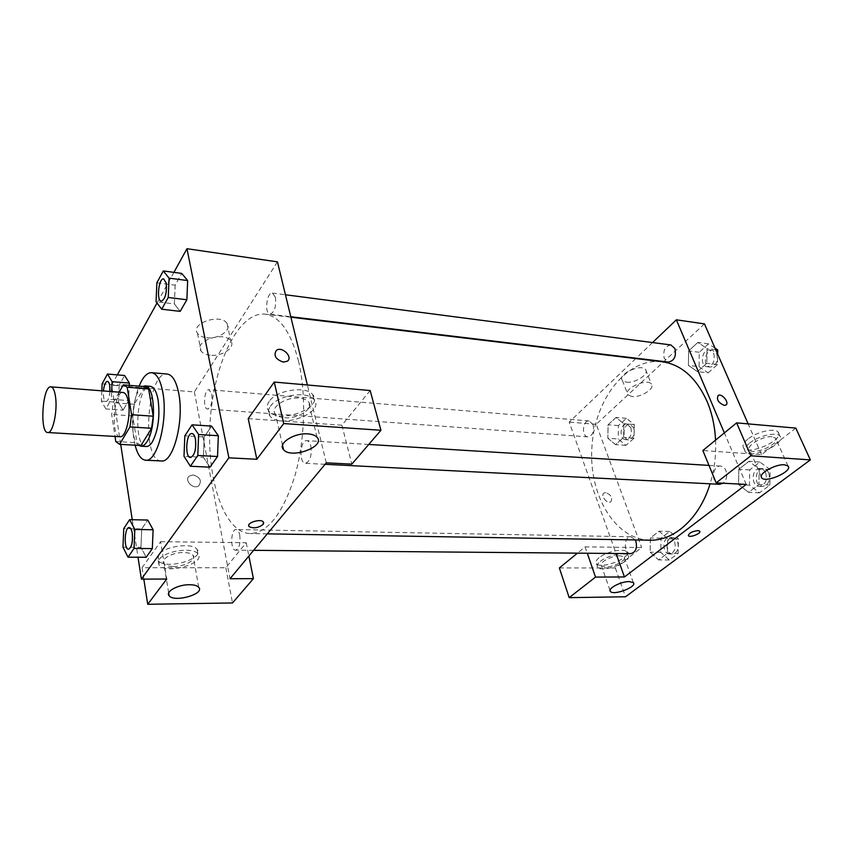<?xml version="1.0" encoding="UTF-8"?>
<svg xmlns="http://www.w3.org/2000/svg" width="853" height="853" viewBox="0 0 853 853"><rect width="100%" height="100%" fill="white"/><g stroke="black" fill="none" stroke-linecap="round" stroke-linejoin="round"><path stroke-width="0.64" stroke-dasharray="4.26 3.2" d="M120.06 436.736C110.463 437.099 113.609 390.823 123.067 392.476M119.164 392.167L113.225 402.712L111.679 414.473L115.006 436.448M140.948 445.511L137.002 442.728L115.784 441.545M145.01 386.612L134.241 404.247L132.684 415.901L137.002 442.728M142.771 386.43C131.65 390.994 128.366 439.359 138.762 445.383M146.247 446.503C132.482 446.919 136.757 384.074 150.341 386.345M134.241 404.247L113.225 402.712M144.573 386.612L123.269 384.874M132.684 415.901L111.679 414.473M135.115 445.191C130.893 428.771 132.727 401.827 139.135 386.142M161.302 460.961C140.756 461.462 146.929 370.788 167.22 374.051M218.336 435.723L211.576 426.137L204.198 436.981L203.387 457.272L209.977 467.156L203.398 457.272L184.003 456.28M156.867 282.812L175.153 285.147L181.721 273.408L175.153 285.147L174.364 303.924L180.175 311.345M187.649 280.562L181.71 273.429M141.737 528.903L140.958 547.317L141.747 528.903L147.761 520.042L141.737 528.903L123.76 528.583M153.113 529.777L152.324 548.586M122.96 547.136L140.958 547.317L146.194 557.265L140.948 547.338M173.916 272.363L157.016 302.986M117.341 374.883L111.615 385.236L120.7 444.392M132.258 519.712L138.015 557.222M102.147 383.829L119.175 385.204L124.602 375.501L119.175 385.204L118.418 402.349L123.099 410.133L128.622 400.579L129.293 385.343L128.622 400.579L111.306 399.289L111.647 391.58M129.379 383.082L124.602 375.523M193.098 474.961L189.409 476.017C183.523 480.09 193.428 490.187 198.877 485.666C202.012 480.655 200.082 477.083 193.098 474.961C200.082 477.083 202.012 480.655 198.877 485.666C193.428 490.187 183.523 480.09 189.419 476.017L193.098 474.95M160.599 541.676L246.208 542.721L225.832 567.746L142.067 567.703L160.599 541.676L166.73 579.027M277.449 261.86L194.377 391.911L111.615 385.236M194.377 391.911L230.011 578.739M158.498 554.94L158.231 560.485C165.066 570.422 205.605 558.875 197.096 549.407C192.575 542.209 163.883 546.24 158.498 554.94M159.234 559.483C164.64 550.814 193.375 546.752 197.907 553.906C206.415 563.3 165.791 574.879 158.957 564.995L159.234 559.483M173.34 566.488C184.483 566.733 197.086 559.675 193.077 555.335C191.52 553.554 188.428 552.616 183.8 552.52C172.562 552.19 159.82 559.376 163.872 563.662C165.482 565.486 168.638 566.435 173.34 566.488M142.067 567.703L143.826 579.134M225.832 567.746L232.506 602.954M246.208 542.721L248.873 556.039M206.693 337.756C218.56 339.366 232.123 330.015 227.09 323.511C220.874 312.987 189.824 323.383 197.544 333.395C199.271 335.783 202.321 337.234 206.693 337.756M210.211 355.221C205.808 354.731 202.737 353.313 201.009 350.956C193.279 341.125 224.595 330.655 230.811 341.029C235.844 347.416 222.153 356.746 210.211 355.221M370.159 390.525L341.914 425.199L248.212 418.631M326.294 462.838L307.368 384.98M283.345 362.109L287.248 361.256M269.228 401.336C266.744 404.94 266.605 408.16 268.834 411.007C278.814 424.677 324.62 407.723 312.72 394.662C306.408 385.524 276.436 390.034 269.228 401.336M270.348 406.369C277.588 395.099 307.634 390.557 313.936 399.641C325.846 412.617 279.923 429.592 269.953 415.997C267.725 413.172 267.853 409.962 270.348 406.369M284.785 417.714C298.283 419.09 314.608 408.246 308.477 401.774C306.717 399.758 303.7 398.543 299.446 398.148C285.798 396.624 269.303 407.713 275.487 414.046C277.321 416.136 280.424 417.362 284.785 417.714M341.914 425.199L351.809 464.149M263.716 522.665L263.353 521.951C261.007 518.613 247.573 522.196 248.745 525.853M239.746 534.959C240.621 543.446 239.245 548.511 235.609 550.174C230.097 550.58 230.673 528.945 236.142 529.521C237.784 529.692 238.989 531.504 239.746 534.959M310.833 446.012C311.963 455.662 310.172 461.43 305.481 463.318C298.731 463.478 300.107 439.711 306.792 440.638C308.615 440.862 309.97 442.654 310.833 446.012M211.768 394.022C212.493 402.339 211.086 407.339 207.556 409.014C202.662 409.099 204.176 388.883 209.006 389.725L211.768 394.022M275.423 297.217C276.329 306.654 274.538 312.326 270.038 314.245C264.185 314.032 266.69 291.854 272.438 293.069L275.423 297.217M298.433 360.872C306.504 394.075 305.054 440.702 294.69 476.507C282.791 513.623 267.97 532.656 250.228 533.573C223.55 532.805 206.074 477.872 210.19 420.636C213.868 363.367 238.616 311.302 265.155 314.149C279.688 316.346 290.788 331.913 298.433 360.872M715.571 440.105C716.243 455.161 714.409 469.726 710.091 483.811M649.805 540.184C614.363 539.459 588.399 493.93 591.939 446.588C594.84 399.215 626.731 357.62 661.939 361.704M670.831 344.943C664.945 346.201 662.749 350.7 664.252 358.441L668.4 362.077M630.911 553.618C623.543 553.928 623.543 536.228 630.9 536.75L635.325 539.938M719.612 484.291C710.922 484.259 711.914 465.162 720.55 466.101C722.907 466.346 724.709 467.828 725.924 470.547C727.588 475.771 726.617 480.004 723.045 483.224M593.102 424.623C594.402 431.543 592.664 435.627 587.909 436.875C581.224 436.747 582.556 420.039 589.178 420.945L593.102 424.623M746.226 484.419L724.368 432.919M652.534 342.565L636.146 358.207M635.773 358.559L569.207 422.118L616.069 553.49M699.791 531.344L697.861 530.566C692.348 531.291 689.16 532.944 688.296 535.524M619.992 555.772C611.793 555.463 598.23 562.841 601.461 565.784L605.683 566.978C613.829 567.234 627.296 559.963 624.119 556.966L619.992 555.772M600.352 561.359C607.464 555.367 625.302 551.571 627.893 555.463C633.608 561.178 602.026 573.408 597.686 567.224C596.535 565.71 597.42 563.758 600.352 561.359M599.073 557.713C596.162 560.112 595.277 562.074 596.428 563.598C600.789 569.825 632.308 557.585 626.582 551.838C623.98 547.914 606.163 551.699 599.073 557.713M772.008 436.736C762.859 435.606 745.298 446.162 749.712 450.021C753.945 455.769 780.964 443.325 775.526 438.058L772.008 436.736M749.584 443.102C758.296 435.851 776.625 431.575 779.845 436.011C787.063 443.07 751.056 459.628 745.415 451.962C743.731 449.744 745.117 446.791 749.584 443.102M747.857 439.135C743.421 442.835 742.035 445.81 743.731 448.038C749.382 455.747 785.314 439.178 778.075 432.076C774.844 427.598 756.547 431.863 747.857 439.135M795.806 428.099L761.558 454.638L702.851 450.523M559.365 567.938L615.322 567.97L641.648 547.562L585.105 546.869L577.438 553.149M615.322 567.97L625.516 596.769M585.105 546.869L587.301 553.234M667.718 538.787L659.113 531.216L650.412 537.966L650.146 552.211L658.633 559.92L667.472 553.277L667.728 538.787L659.113 531.195L650.412 537.966L650.157 552.211L658.623 559.931L667.472 553.277L667.718 538.787L678.402 538.979L669.765 531.43L661.022 538.158L660.787 552.317L669.285 559.995L678.167 553.373L678.402 538.979M607.826 438.229L615.535 444.616L623.618 437.418L623.884 423.717L616.047 417.458L608.093 424.741L607.816 438.229L615.525 444.626L623.618 437.418L623.874 423.717L616.047 417.448L608.093 424.741L607.826 438.229L618.19 438.986L625.921 445.351L634.046 438.197L634.291 424.57L626.433 418.333L618.446 425.583L618.19 438.986M715.059 348.163L708.523 343.866L699.268 352.268L699.044 366.651L688.403 365.372L697.423 371.609M699.044 366.651L708.097 372.868L697.413 371.62L706.806 363.25L707.03 348.525L697.861 342.437L688.627 350.903L688.403 365.372L697.413 371.62L706.806 363.25L707.041 348.525L697.85 342.458M708.523 343.866L697.861 342.437L688.627 350.903L688.382 365.372M770.088 469.555L759.895 462.038L749.691 469.896L749.488 485.154L759.511 492.821L769.907 485.08L770.088 469.555L759.138 468.883L748.977 461.324L738.805 469.246L738.581 484.589L748.582 492.309L758.946 484.515L759.138 468.883L748.966 461.345M749.488 485.154L738.591 484.589L748.593 492.288M759.511 492.821L748.582 492.309L758.946 484.515L759.159 468.883M704.45 323.895L596.226 424.293L641.648 547.562M761.558 454.638L748.134 423.888M626.433 382.176C635.112 383.466 649.623 374.051 645.593 369.648C641.392 363.143 616.996 374.467 622.349 380.374L626.433 382.176M596.226 424.293L569.207 422.118M632.03 396.549L627.947 394.8C622.615 389.011 647.203 377.708 651.383 384.085C655.392 388.414 640.731 397.765 632.03 396.549M724.197 405.367L725.796 405.1M605.726 492.607L604.116 492.97C599.968 495.103 606.931 504.411 610.769 501.852C612.923 497.896 611.238 494.815 605.726 492.607C611.238 494.815 612.923 497.896 610.769 501.852C606.931 504.411 599.968 495.103 604.116 492.97L605.726 492.597M708.097 372.868L717.522 364.551L717.672 354.155M713.726 353.505C715.294 361.096 713.097 365.5 707.158 366.726C699.311 366.182 701.848 348.6 709.579 349.986L713.726 353.505M717.522 364.551L706.806 363.25M715.71 349.666L707.03 348.525M699.268 352.268L688.627 350.903M716.765 353.899C718.322 361.469 716.136 365.862 710.186 367.089C702.328 366.545 704.866 348.994 712.607 350.38L716.765 353.899M630.847 427.652C632.19 434.433 630.431 438.421 625.601 439.636C618.798 439.498 620.11 423.131 626.848 424.037L630.847 427.652M625.921 445.351L615.525 444.626M634.046 438.197L623.618 437.418M634.291 424.57L623.874 423.717M626.433 418.333L616.047 417.448M618.446 425.583L608.093 424.741M633.8 427.897C635.144 434.657 633.384 438.645 628.544 439.849C621.741 439.711 623.053 423.365 629.791 424.282L633.8 427.897M765.674 472.893C767.487 480.484 765.365 484.952 759.319 486.306C750.533 486.263 751.493 467.604 760.226 468.553C762.614 468.787 764.437 470.238 765.674 472.893M769.907 485.08L758.946 484.515M759.895 462.038L748.977 461.324L738.805 469.246L738.591 484.589M749.691 469.896L738.805 469.246M768.777 473.074C770.579 480.655 768.468 485.112 762.411 486.455C753.625 486.413 754.574 467.796 763.318 468.734C765.706 468.979 767.529 470.419 768.777 473.074M674.638 541.836C676.141 548.607 674.467 552.648 669.605 553.96C662.131 554.258 662.077 536.942 669.552 537.454C671.78 537.614 673.475 539.064 674.638 541.836M660.787 552.317L650.157 552.211M669.285 559.995L658.623 559.931M678.167 553.373L667.472 553.277M669.765 531.43L659.113 531.195M661.022 538.158L650.412 537.966M677.655 541.879C679.169 548.65 677.495 552.68 672.622 553.981C665.137 554.29 665.095 536.995 672.569 537.507C674.808 537.667 676.504 539.117 677.655 541.879M161.334 301.194C156.27 301.024 158.711 277.843 163.691 278.91M175.153 285.147L174.375 303.924L156.067 301.738M174.375 303.924L180.164 311.366M101.838 390.823L101.379 401.102L105.9 408.95L111.306 399.289M109.973 391.452C109.355 397.711 108.011 401.081 105.964 401.571C101.752 401.72 103.277 380.662 107.435 381.376M119.175 385.204L118.428 402.349L101.379 401.102M118.428 402.349L123.099 410.144L105.9 408.95M123.099 410.144L128.622 400.579M109.93 391.452C109.312 397.711 107.979 401.081 105.921 401.571C103.949 400.761 103.117 397.21 103.426 390.941M190.539 457.496C184.653 457.656 186.135 432.738 191.968 433.569M211.587 426.105L204.198 436.981L184.834 435.808M204.198 436.981L203.398 457.272M128.483 549.236C123.728 549.599 124.485 527.058 129.208 527.559M158.231 560.485L158.957 564.995M197.096 549.407L197.907 553.906M198.728 587.301L193.077 555.335M168.681 592.963L163.872 563.662M197.544 333.395L201.009 350.956M227.09 323.511L230.811 341.029M268.834 411.007L269.953 415.997M312.72 394.662L313.936 399.641M317.06 437.29L308.477 401.774M282.524 445.255L275.487 414.046M290.905 317.231L265.155 314.149M267.298 533.861L250.228 533.573M270.038 314.245L290.788 316.73M272.438 293.069L285.446 294.765M630.9 536.75L236.142 529.521M253.618 550.324L235.609 550.174M720.55 466.101L708.971 465.397M368.741 444.445L306.792 440.638M325.068 464.309L305.481 463.318M589.178 420.945L209.006 389.725M587.909 436.875L207.556 409.014M633.363 582.663L624.119 556.966M610.055 590.425L601.461 565.784M596.428 563.598L597.686 567.224M626.582 551.838L627.893 555.463M788.001 466.015L775.526 438.058M761.26 476.72L749.712 450.021M743.731 448.038L745.415 451.962M778.075 432.076L779.845 436.011M622.349 380.374L627.947 394.8M645.593 369.648L651.383 384.085M712.607 350.38L709.579 349.986M710.186 367.089L707.158 366.726M629.791 424.282L626.848 424.037M628.544 439.849L625.601 439.636M763.318 468.734L760.226 468.553M762.411 486.455L759.319 486.306M672.569 537.507L669.552 537.454M672.622 553.981L669.605 553.96"/><path stroke-width="1.28" d="M55.562 397.071C57.652 411.466 52.726 433.644 47.8 432.535C39.345 432.983 42.586 385.268 50.903 386.857C53.11 387.23 54.667 390.631 55.562 397.071M50.903 386.857L123.067 392.476C125.572 392.86 127.374 396.176 128.472 402.435C130.989 416.413 125.658 437.856 120.06 436.736L47.8 432.535M153.241 416.2L151.589 428.291L140.948 445.511L119.591 444.338L129.944 426.926L131.575 414.718L153.241 416.2L148.603 388.957L145.01 386.612L123.269 384.874L119.164 392.167M115.006 436.448L115.784 441.545L119.591 444.338M131.575 414.718L127.172 387.23L123.696 384.884M151.589 428.291L129.944 426.926M148.603 388.957L127.172 387.23M138.762 445.383L140.969 446.215C143.027 446.29 145.031 444.786 146.993 441.683C156.664 427.705 155.065 385.087 145.074 385.919L142.771 386.43M145.074 385.919L150.341 386.345C153.903 386.878 156.483 391.378 158.093 399.833C160.14 416.499 158.221 430.541 152.314 441.982C150.341 445.074 148.315 446.577 146.247 446.503L140.969 446.215M139.135 386.142C142.835 377.069 146.983 372.58 151.557 372.686C156.685 373.454 160.428 379.937 162.774 392.113C168.276 419.825 157.197 462.507 145.607 460.204C141.054 459.682 137.557 454.67 135.115 445.191M151.557 372.686L167.22 374.051C172.455 374.84 176.294 381.28 178.725 393.372C184.397 420.902 173.159 463.264 161.302 460.961L145.607 460.204M190.39 466.26L197.789 455.481L198.621 434.518L192.064 424.826L184.834 435.808L184.003 456.28L190.39 466.26L209.977 467.177L217.526 456.504L218.347 435.723M161.697 309.212L180.164 311.366L186.871 299.755L187.66 280.562L169.065 278.131L163.296 270.945L156.867 282.812L156.067 301.738L161.697 309.212L168.254 297.484L169.065 278.131M134.028 548.426L152.324 548.586L146.194 557.265L152.324 548.586L153.113 529.777L147.761 520.042L153.124 529.756L134.838 529.457L129.645 519.648L123.76 528.583L122.96 547.136L128.025 557.169L134.028 548.426L134.838 529.457M138.015 557.222L141.385 579.144L228.892 457.826L186.967 248.713L173.916 272.363M157.016 302.986L117.341 374.883M120.7 444.392L132.258 519.712M107.457 374.041L124.602 375.501L129.379 383.082L129.283 385.343L129.389 383.082L112.084 381.664L107.457 374.041L102.147 383.829L101.838 390.823M143.826 579.134L147.718 604.287L166.73 579.027L141.385 579.144M189.377 584.721C178.021 584.561 165.066 591.673 169.129 595.746C174.225 602.804 205.136 593.987 198.728 587.301C197.171 585.606 194.057 584.742 189.377 584.721M248.873 556.039L253.416 578.633L232.506 602.954L147.718 604.287M228.892 457.826L256.849 459.266L248.212 418.631L274.25 382.059L370.159 390.525L380.928 430.275L351.809 464.149L326.294 462.838L230.011 578.739L253.416 578.633M307.368 384.98L277.449 261.86L186.967 248.713M283.345 362.109C275.604 359.401 273.291 355.477 276.415 350.348C282.14 345.87 293.507 357.3 287.248 361.245L283.345 362.109C275.604 359.401 273.291 355.477 276.415 350.348L276.415 350.348C282.14 345.87 293.507 357.3 287.248 361.256M307.954 433.9C294.136 432.599 277.31 443.571 283.516 449.627C290.969 459.404 326.017 446.577 317.06 437.29C315.301 435.35 312.262 434.22 307.954 433.9M256.849 459.266L283.729 423.568L380.928 430.275M274.25 382.059L283.729 423.568M248.745 525.853L249.108 526.568C253.533 528.743 258.203 528.028 263.129 524.414C258.203 528.028 253.533 528.753 249.108 526.568C245.664 523.081 260.623 518.219 263.353 521.951L263.129 524.424L263.716 522.665M290.905 317.231L661.939 361.704C681.206 364.423 696.272 377.698 707.116 401.507C712.031 413.215 714.846 426.084 715.571 440.105M710.091 483.811C699.577 518.453 673.987 541.069 649.805 540.184L267.298 533.861M290.788 316.73L668.4 362.077C674.265 360.787 676.44 356.277 674.915 348.525L670.831 344.943L285.446 294.765M635.325 539.938L635.901 541.218C637.372 548.148 635.709 552.286 630.911 553.618L253.618 550.324M723.045 483.224L719.612 484.291L325.068 464.309M746.226 484.419L624.439 576.959L595.522 577.086L569.186 597.654L625.516 596.769L810.35 459.895L750.843 455.79L716.168 482.873L746.226 484.419M724.368 432.919L676.365 319.811L652.534 342.565M616.069 553.49L624.439 576.959M697.861 530.566L699.641 531.11C701.838 533.146 690.109 538.008 688.446 535.759C688.744 533.178 691.879 531.451 697.861 530.566M629.237 581.575L633.363 582.663C637.607 586.704 613.616 595.874 610.417 591.46C607.219 588.677 620.984 581.394 629.237 581.575M784.493 464.789L788.001 466.015C793.365 471.027 765.919 483.406 761.772 477.915C757.411 474.247 775.302 463.829 784.493 464.789M688.296 535.524L688.446 535.759C689.97 537.88 700.995 533.594 699.791 531.344M716.168 482.873L702.851 450.523L736.629 422.875L795.806 428.099L810.35 459.895M736.629 422.875L750.843 455.79M577.438 553.149L559.365 567.938L569.186 597.654M587.301 553.234L595.522 577.086M748.134 423.888L704.45 323.895L676.365 319.811M724.197 405.367C718.301 402.723 716.296 399.417 718.183 395.44C721.947 392.998 729.933 403.117 725.796 405.1L724.197 405.367C718.301 402.723 716.296 399.417 718.183 395.44L718.183 395.44C721.937 393.009 729.933 403.117 725.796 405.1M717.672 354.155L717.725 349.933L715.059 348.163M717.725 349.933L715.71 349.666M163.712 278.92L166.228 283.196C166.9 293.091 165.269 299.083 161.313 301.184C156.216 301.088 158.669 277.769 163.669 278.91L166.271 283.207C166.943 293.091 165.311 299.083 161.356 301.194L161.334 301.194M180.164 311.366L186.871 299.755L168.254 297.484M186.871 299.755L187.649 280.562L181.721 273.408L163.296 270.945M111.647 391.58L112.084 381.664M103.426 390.941C104.098 384.991 105.431 381.803 107.414 381.376L107.446 381.376C108.544 381.558 109.323 383.04 109.781 385.833L109.973 391.452M107.446 381.376L107.414 381.376C108.502 381.558 109.28 383.04 109.749 385.833L109.93 391.452M191.946 433.559L191.989 433.569C193.588 433.782 194.751 435.659 195.476 439.199C196.35 449.36 194.708 455.459 190.56 457.496L190.539 457.496C184.6 457.72 186.093 432.663 191.946 433.559C193.546 433.782 194.708 435.659 195.433 439.199C196.307 449.36 194.665 455.459 190.518 457.496L190.518 457.496M209.977 467.177L217.526 456.504L197.789 455.481M217.526 456.504L218.336 435.723L198.621 434.518M218.336 435.723L211.587 426.105L192.064 424.826M129.187 527.559L129.23 527.559C130.648 527.74 131.671 529.638 132.29 533.253C132.94 542.167 131.682 547.487 128.504 549.236L128.483 549.236C123.674 549.673 124.442 526.983 129.187 527.559C130.605 527.74 131.629 529.638 132.247 533.253C132.897 542.167 131.639 547.487 128.462 549.236L128.462 549.236M146.194 557.265L128.025 557.169M147.761 520.042L129.645 519.648M169.129 595.746L168.681 592.963M283.516 449.627L282.524 445.255M708.971 465.397L368.741 444.445M610.417 591.46L610.055 590.425M761.772 477.915L761.26 476.72"/></g></svg>
